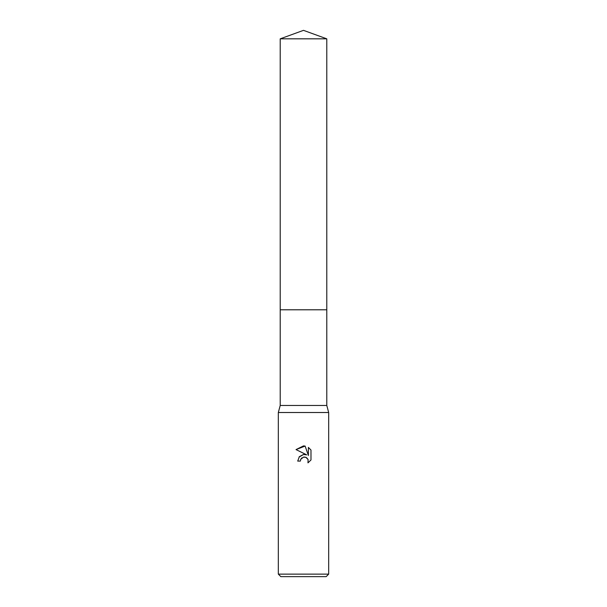 <?xml version="1.0" encoding="UTF-8"?>
<svg xmlns="http://www.w3.org/2000/svg" width="607" height="607" viewBox="0 0 607 607"><rect width="100%" height="100%" fill="white"/><g stroke="black" fill="none" stroke-linecap="round" stroke-linejoin="round"><path stroke-width="0.46" stroke-dasharray="3.04 2.28" d="M326.786 309.798L280.214 309.798L326.786 309.79M326.786 405.461L280.214 405.461M328.675 412.51L278.325 412.51M328.675 574.131L278.325 574.131M326.156 576.65L280.844 576.65M310.981 459.977L310.981 450.045M299.061 457.025L297.711 461.085L300.351 461.085M305.116 454.461L303.667 454.446M296.019 449.59L306.71 454.855M301.899 457.89L303.599 457.117M308.386 447.427L308.386 455.478L305.124 446.077M326.786 38.825L280.214 38.825"/><path stroke-width="0.91" d="M280.214 38.825L326.786 38.825L303.5 30.35L280.214 38.825L280.214 309.79L326.786 309.79L326.786 405.461L328.675 412.51L328.675 574.131L278.325 574.131L280.844 576.65L326.156 576.65L328.675 574.131M326.786 38.825L326.786 309.79L280.214 309.79L280.214 405.461L326.786 405.461M280.214 405.461L278.325 412.51L328.675 412.51M300.351 461.085L297.711 461.085L299.35 456.669L303.5 454.468L306.71 454.855L296.019 449.59L303.5 445.902L305.124 446.077L308.386 455.478L308.386 447.427L310.981 450.045L310.981 459.977L307.969 462.86L308.09 459.522L305.92 457.344L303.5 457.132L300.776 459.256L300.351 461.085L300.624 459.613M304.866 457.071L306.626 457.724L308.09 459.522L307.969 462.86L310.981 459.977M306.71 454.855L305.116 454.461M303.667 454.446L299.061 457.025M300.776 459.256L301.899 457.89M303.599 457.117L304.843 457.063M310.981 450.045L308.386 447.427M305.124 446.077L296.019 449.59M278.325 412.51L278.325 574.131"/></g></svg>
